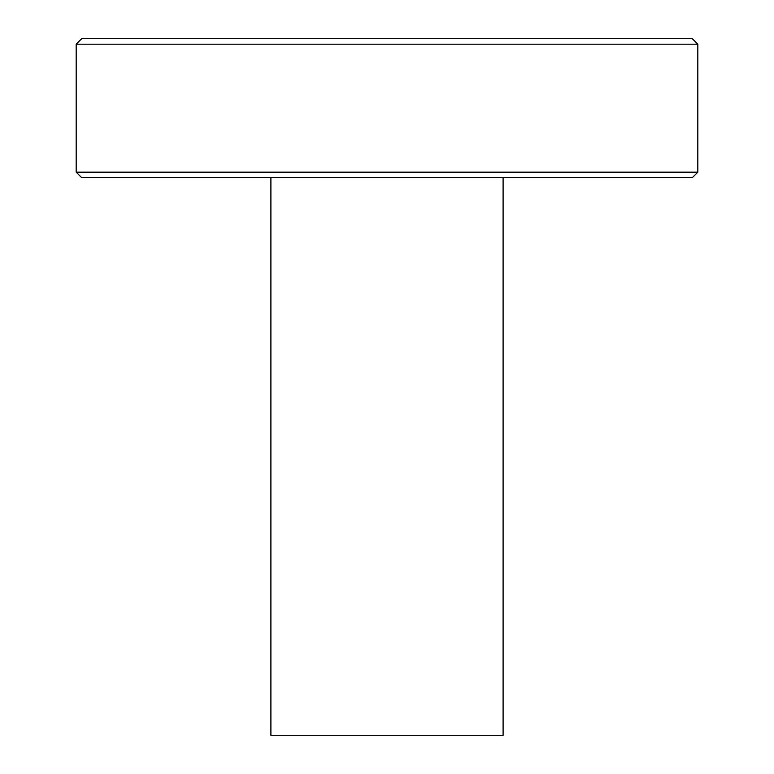 <?xml version="1.0" encoding="UTF-8"?>
<svg xmlns="http://www.w3.org/2000/svg" width="774" height="774" viewBox="0 0 774 774"><rect width="100%" height="100%" fill="white"/><g stroke="black" fill="none" stroke-linecap="round" stroke-linejoin="round"><path stroke-width="1.16" d="M697.819 172.167L692.333 177.652L81.667 177.652L76.181 172.167L697.819 172.167L697.819 44.186L76.181 44.186L76.181 172.167M76.181 44.186L81.667 38.7L692.333 38.7L697.819 44.186M270.9 177.652L270.9 735.3L503.1 735.3L503.1 177.652"/></g></svg>
